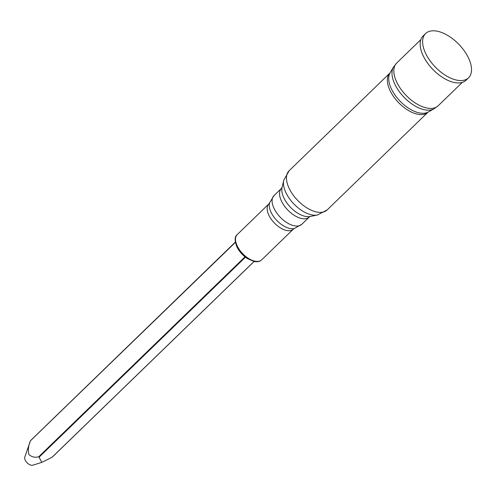 <?xml version="1.0" encoding="UTF-8"?>
<svg xmlns="http://www.w3.org/2000/svg" width="496" height="496" viewBox="0 0 496 496"><rect width="100%" height="100%" fill="white"/><g stroke="black" fill="none" stroke-linecap="round" stroke-linejoin="round"><path stroke-width="0.74" d="M41.85 462.365L32.693 465.211A5.871 3.112 -134.1 0 1 27.088 462.743A5.871 3.112 -134.1 0 1 24.8 457.064L30.33 441.124C28.421 445.445 27.919 449.884 28.83 454.448C31.769 457.064 35.086 457.827 38.769 456.735L41.85 462.365L52.043 457.281L254.051 261.479M30.423 440.795L235.377 242.383M433.609 30.789A30.826 16.349 -134.1 0 1 463.636 49.978A30.826 16.349 -134.1 0 1 468.522 77.816A30.826 16.349 -134.1 0 1 435.327 67.059A30.826 16.349 -134.1 0 1 425.611 33.542A30.826 16.349 -134.1 0 1 433.609 30.789M468.522 77.816L466.073 80.191A30.826 16.349 -134.1 0 1 432.872 69.434A30.826 16.349 -134.1 0 1 423.156 35.917L425.611 33.542M235.34 242.178L30.442 440.777M244.999 256.854L38.769 456.735M245.446 257.207L39.234 457.083M437.584 73.78A29.779 15.791 -134.1 0 1 428.674 64.585M462.303 82.379L438.173 105.772A29.779 15.791 -134.1 0 1 406.106 95.381A29.779 15.791 -134.1 0 1 396.719 63.004L420.85 39.612M428.116 112.09A27.609 14.638 -134.1 0 1 400.105 101.19A27.609 14.638 -134.1 0 1 390.092 72.856L390.005 72.955A27.305 14.483 -134.1 0 0 398.61 102.641A27.305 14.483 -134.1 0 0 428.017 112.17L433.901 108.922A29.376 15.581 -134.1 0 1 404.097 97.321A29.376 15.581 -134.1 0 1 393.44 67.171L396.719 63.004M428.017 112.17L327.118 209.963A27.305 14.483 -134.1 0 1 297.718 200.44A27.305 14.483 -134.1 0 1 289.112 170.754L390.005 72.955M283.737 180.315L282.044 187.587A21.278 11.284 -134.1 0 0 290.569 207.359A21.278 11.284 -134.1 0 0 310.068 216.504L317.39 215.035A25.544 13.547 -134.1 0 1 293.979 204.061A25.544 13.547 -134.1 0 1 283.737 180.315L289.112 170.754M310.099 216.498L309.287 217.025A19.964 10.59 -134.1 0 1 287.792 210.056A19.964 10.59 -134.1 0 1 281.499 188.35L282.05 187.556M301.816 224.266A19.964 10.59 -134.1 0 1 280.321 217.298A19.964 10.59 -134.1 0 1 274.028 195.591L269.601 202.821A18.594 9.864 -134.1 0 0 276.929 220.584A18.594 9.864 -134.1 0 0 294.457 228.464L301.816 224.266L309.287 217.025M294.457 228.464L293.328 229.171A17.577 9.319 -134.1 0 1 274.4 223.033A17.577 9.319 -134.1 0 1 268.863 203.93L269.601 202.821M293.328 229.171L261.665 259.854A17.577 9.319 -134.1 0 1 242.736 253.723A17.577 9.319 -134.1 0 1 237.2 234.62L268.863 203.93M235.327 242.116L30.467 440.684M254.107 261.491L52.303 457.095M433.901 108.922L438.173 105.772M390.092 72.856L393.44 67.171M317.39 215.035L327.118 209.963M281.499 188.35L274.028 195.591M261.665 259.854C259.768 261.59 257.25 262.136 254.113 261.497L247.225 258.478C242.668 255.378 239.227 251.503 236.908 246.859C234.509 240.61 234.608 236.53 237.2 234.62"/></g></svg>
